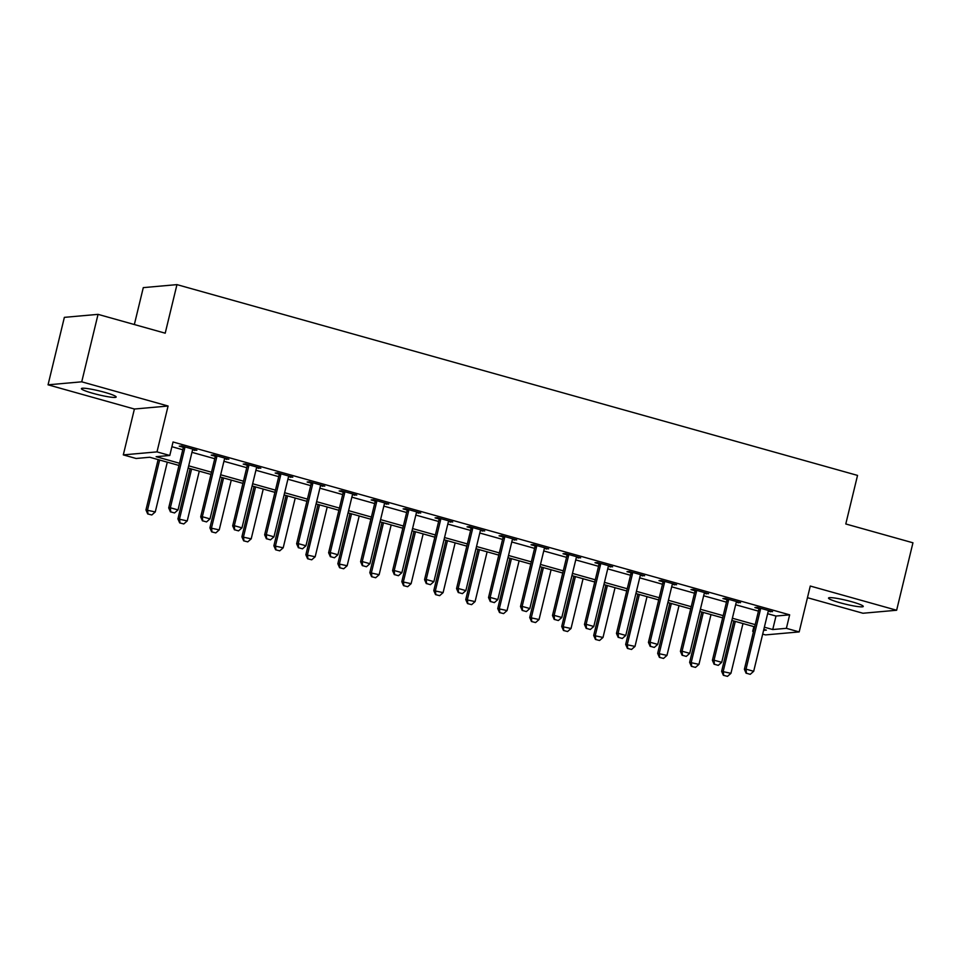 <?xml version="1.0" encoding="UTF-8"?>
<svg xmlns="http://www.w3.org/2000/svg" width="961" height="961" viewBox="0 0 961 961"><rect width="100%" height="100%" fill="white"/><g stroke="black" fill="none" stroke-linecap="round" stroke-linejoin="round"><path stroke-width="1.44" d="M92.965 393.337A17.875 1.97 -166.4 0 0 116.161 397.025A17.875 1.97 -166.4 0 0 104.617 392.304A17.875 1.97 -166.4 0 0 81.421 388.616A17.875 1.97 -166.4 0 0 92.965 393.337M840.058 602.763A17.875 1.97 -166.4 0 0 863.266 606.451A17.875 1.97 -166.4 0 0 851.71 601.73A17.875 1.97 -166.4 0 0 828.514 598.042A17.875 1.97 -166.4 0 0 840.058 602.763M178.974 465.448L149.748 457.256L136.102 458.481L123.308 454.889L156.991 451.886L169.785 455.478L156.126 456.691L179.515 463.25M134.396 409.026L168.079 406.022L81.733 381.817L98.046 314.355L64.363 317.358L48.05 384.82L134.396 409.026L123.308 454.889M134.348 324.542L143.285 287.627L176.956 284.624L857.536 475.407L845.788 523.973L912.95 542.797L896.637 610.247L810.279 586.042L799.18 631.918L765.497 634.909L762.686 634.128M807.456 597.694L862.954 613.25L896.637 610.247M753.508 631.557L752.703 631.329L753.58 631.245M753.856 626.608L752.703 631.329M81.733 381.817L48.05 384.82M767.623 613.707L775.995 616.049L789.654 614.836L173.04 441.988L169.785 455.478M171.899 446.709L182.77 449.76M191.948 452.331L214.759 458.721M223.937 461.292L246.737 467.683M255.914 470.265L278.726 476.656M287.904 479.227L310.703 485.617M319.881 488.188L342.681 494.579M351.858 497.161L374.67 503.552M383.847 506.123L406.647 512.513M415.825 515.084L438.624 521.475M447.802 524.057L470.614 530.448M479.791 533.019L502.591 539.409M511.769 541.98L534.58 548.371M543.758 550.953L566.558 557.344M575.735 559.915L598.535 566.305M607.712 568.876L630.524 575.267M639.702 577.849L662.501 584.24M671.679 586.811L694.491 593.201M703.668 595.772L726.468 602.163M735.645 604.745L758.445 611.136M768.295 611.292L772.536 611.64L757.184 607.328L754.914 607.532L758.794 608.625M736.318 602.319L740.559 602.667L725.207 598.367L722.924 598.571L726.816 599.652M704.329 593.357L708.569 593.706L693.217 589.405L690.947 589.61L694.827 590.691M672.352 584.396L676.592 584.744L661.24 580.432L658.97 580.636L662.85 581.729M640.374 575.423L644.615 575.771L629.263 571.471L626.98 571.675L630.86 572.756M608.385 566.461L612.625 566.81L597.274 562.509L595.003 562.714L598.883 563.795M576.408 557.5L580.648 557.848L565.296 553.536L563.014 553.74L566.906 554.833M544.419 548.527L548.659 548.875L533.307 544.575L531.037 544.779L534.917 545.86M512.441 539.565L516.682 539.914L501.33 535.613L499.059 535.818L502.939 536.899M480.464 530.604L484.704 530.952L469.352 526.64L467.07 526.844L470.95 527.937M448.475 521.631L452.715 521.979L437.363 517.679L435.093 517.883L438.973 518.964M416.497 512.669L420.738 513.018L405.386 508.717L403.103 508.922L406.996 510.003M384.52 503.708L388.749 504.057L373.409 499.744L371.126 499.948L375.006 501.041M352.531 494.735L356.771 495.083L341.419 490.783L339.149 490.987L343.029 492.068M320.554 485.773L324.794 486.122L309.442 481.821L307.16 482.026L311.052 483.107M288.564 476.812L292.805 477.161L277.453 472.848L275.182 473.052L279.062 474.145M256.587 467.839L260.827 468.187L245.475 463.887L243.205 464.091L247.085 465.172M224.61 458.877L228.85 459.226L213.498 454.925L211.216 455.13L215.096 456.211M192.62 449.916L196.861 450.265L181.509 445.952L179.239 446.156L183.119 447.249M168.079 406.022L156.991 451.886M789.654 614.836L786.386 628.326L799.18 631.918M98.046 314.355L165.208 333.191L176.956 284.624M763.599 630.356L766.361 630.116L763.827 629.407M754.649 626.824L731.85 620.434M722.672 617.863L699.86 611.472M690.683 608.902L667.883 602.511M658.705 599.928L635.906 593.538M626.728 590.967L603.916 584.576M594.739 582.006L571.939 575.615M562.762 573.032L539.962 566.642M530.784 564.071L507.973 557.68M498.795 555.11L475.995 548.719M466.818 546.136L444.006 539.746M434.828 537.175L412.029 530.784M402.851 528.214L380.051 521.823M370.874 519.24L348.062 512.85M338.885 510.279L316.085 503.888M306.907 501.318L284.096 494.927M274.918 492.344L252.118 485.954M242.941 483.383L220.141 476.992M210.964 474.422L188.152 468.031M764.367 627.197L772.74 629.539L786.386 628.326M188.692 465.821L211.492 472.211M220.67 474.782L243.469 481.173M252.647 483.755L275.459 490.146M284.636 492.717L307.436 499.107M316.613 501.678L339.425 508.069M348.603 510.651L371.402 517.042M380.58 519.613L403.38 526.003M412.557 528.574L435.369 534.965M444.547 537.547L467.346 543.938M476.524 546.509L499.336 552.899M508.513 555.47L531.313 561.861M540.49 564.443L563.29 570.834M572.468 573.405L595.279 579.795M604.457 582.366L627.257 588.757M636.434 591.339L659.246 597.73M668.412 600.301L691.223 606.691M700.401 609.262L723.201 615.653M732.378 618.235L755.19 624.626M775.995 616.049L772.74 629.539M770.458 611.052L770.266 611.833M738.468 602.091L738.276 602.871M706.491 593.117L706.299 593.91M674.502 584.156L674.322 584.937M642.525 575.195L642.332 575.975M610.547 566.221L610.355 567.014M578.558 557.26L578.366 558.041M546.581 548.299L546.389 549.079M514.591 539.325L514.411 540.118M482.614 530.364L482.422 531.145M450.637 521.403L450.445 522.183M418.648 512.429L418.455 513.222M386.67 503.468L386.478 504.249M354.693 494.507L354.501 495.287M322.704 485.533L322.512 486.326M290.727 476.572L290.534 477.353M258.737 467.611L258.545 468.391M226.76 458.637L226.568 459.43M194.783 449.676L194.59 450.457M746.409 673.253L750.241 674.322L746.409 673.253L746.024 669.144L744.379 669.288L758.746 609.935A2.799 2.643 84.9 0 0 758.818 609.082L758.746 607.772M768.716 610.559L768.368 611.148A2.799 2.643 84.9 0 0 768.055 611.941L753.688 671.295L746.024 669.144L760.379 609.791A2.799 2.643 84.9 0 0 760.451 608.938L760.415 608.241M750.241 674.322L753.688 671.295M744.379 669.288L746.132 673.277M733.796 620.986L721.627 671.319L730.937 673.325L742.973 623.557M723.381 675.307L727.489 676.352L723.381 675.307L721.627 671.319M735.297 621.407L723.261 671.174L723.645 675.283M730.937 673.325L727.489 676.352M714.419 664.279L718.263 665.36L714.419 664.279L714.035 660.183L712.401 660.327L726.756 600.961A2.799 2.643 84.9 0 0 726.84 600.108L726.768 598.799M736.739 601.598L736.39 602.187A2.799 2.643 84.9 0 0 736.078 602.967L721.711 662.333L714.035 660.183L728.402 600.817A2.799 2.643 84.9 0 0 728.474 599.964L728.438 599.268M718.263 665.36L721.711 662.333M712.401 660.327L714.155 664.315M682.442 655.318L686.286 656.399L682.442 655.318L682.058 651.21L680.412 651.354L694.779 592A2.799 2.643 84.9 0 0 694.851 591.147L694.779 589.838M704.761 592.637L704.413 593.225A2.799 2.643 84.9 0 0 704.089 594.006L689.734 653.36L682.058 651.21L696.413 591.856A2.799 2.643 84.9 0 0 696.497 591.003L696.449 590.306M686.286 656.399L689.734 653.36M680.412 651.354L682.166 655.342M650.465 646.357L654.297 647.426L650.465 646.357L650.068 642.248L648.435 642.392L662.79 583.039A2.799 2.643 84.9 0 0 662.874 582.186L662.802 580.876M672.772 583.663L672.424 584.252A2.799 2.643 84.9 0 0 672.111 585.045L657.744 644.399L650.068 642.248L664.435 582.895A2.799 2.643 84.9 0 0 664.507 582.042L664.471 581.345M654.297 647.426L657.744 644.399M648.435 642.392L650.189 646.381M701.818 612.013L689.638 662.357L698.959 664.363L710.996 614.596M691.391 666.333L695.5 667.39L691.391 666.333L689.638 662.357M703.32 612.433L691.283 662.201L691.668 666.309M698.959 664.363L695.5 667.39M669.841 603.052L657.66 653.384L666.97 655.39L679.019 605.622M659.414 657.372L663.522 658.429L659.414 657.372L657.66 653.384M671.343 603.472L659.294 653.24L659.678 657.348M666.97 655.39L663.522 658.429M637.852 594.09L625.671 644.423L634.993 646.429L647.029 596.661M627.425 648.411L631.545 649.456L627.425 648.411L625.671 644.423M639.353 594.511L627.317 644.278L627.701 648.387M634.993 646.429L631.545 649.456M618.476 637.383L622.32 638.464L618.476 637.383L618.091 633.287L616.457 633.431L630.812 574.065A2.799 2.643 84.9 0 0 630.884 573.212L630.812 571.903M640.795 574.702L640.446 575.291A2.799 2.643 84.9 0 0 640.122 576.071L625.767 635.437L618.091 633.287L632.446 573.921A2.799 2.643 84.9 0 0 632.53 573.068L632.494 572.372M622.32 638.464L625.767 635.437M616.457 633.431L618.211 637.419M605.874 585.117L593.694 635.461L603.003 637.467L615.052 587.7M595.448 639.437L599.556 640.494L595.448 639.437L593.694 635.461M607.376 585.537L595.327 635.305L595.724 639.413M603.003 637.467L599.556 640.494M586.498 628.422L590.33 629.503L586.498 628.422L586.114 624.314L584.468 624.458L598.835 565.104A2.799 2.643 84.9 0 0 598.907 564.251L598.835 562.942M608.818 565.741L608.469 566.329A2.799 2.643 84.9 0 0 608.145 567.11L593.79 626.464L586.114 624.314L600.469 564.96A2.799 2.643 84.9 0 0 600.541 564.107L600.505 563.41M590.33 629.503L593.79 626.464M584.468 624.458L586.222 628.446M554.509 619.461L558.353 620.53L554.509 619.461L554.125 615.352L552.491 615.496L566.846 556.143A2.799 2.643 84.9 0 0 566.93 555.29L566.858 553.98M576.828 556.767L576.48 557.356A2.799 2.643 84.9 0 0 576.168 558.149L561.801 617.503L554.125 615.352L568.492 555.999A2.799 2.643 84.9 0 0 568.564 555.146L568.528 554.449M558.353 620.53L561.801 617.503M552.491 615.496L554.245 619.485M522.532 610.487L526.376 611.568L522.532 610.487L522.147 606.391L520.502 606.535L534.869 547.169A2.799 2.643 84.9 0 0 534.941 546.316L534.869 545.007M544.851 547.806L544.503 548.395A2.799 2.643 84.9 0 0 544.178 549.175L529.823 608.541L522.147 606.391L536.502 547.025A2.799 2.643 84.9 0 0 536.586 546.172L536.55 545.476M526.376 611.568L529.823 608.541M520.502 606.535L522.255 610.523M490.554 601.526L494.386 602.607L490.554 601.526L490.158 597.418L488.524 597.562L502.879 538.208A2.799 2.643 84.9 0 0 502.963 537.355L502.891 536.046M512.862 538.845L512.513 539.433A2.799 2.643 84.9 0 0 512.201 540.214L497.834 599.568L490.158 597.418L504.525 538.064A2.799 2.643 84.9 0 0 504.597 537.211L504.561 536.514M494.386 602.607L497.834 599.568M488.524 597.562L490.278 601.55M458.565 592.565L462.409 593.634L458.565 592.565L458.181 588.456L456.547 588.6L470.902 529.247A2.799 2.643 84.9 0 0 470.986 528.394L470.914 527.084M480.884 529.871L480.536 530.46A2.799 2.643 84.9 0 0 480.212 531.253L465.857 590.607L458.181 588.456L472.536 529.103A2.799 2.643 84.9 0 0 472.62 528.25L472.584 527.553M462.409 593.634L465.857 590.607M456.547 588.6L458.301 592.589M573.885 576.156L561.717 626.488L571.026 628.494L583.063 578.726M563.47 630.476L567.579 631.533L563.47 630.476L561.717 626.488M575.387 576.576L563.35 626.344L563.735 630.452M571.026 628.494L567.579 631.533M541.908 567.194L529.727 617.527L539.049 619.533L551.085 569.765M531.481 621.515L535.589 622.56L531.481 621.515L529.727 617.527M543.409 567.615L531.373 617.382L531.757 621.491M539.049 619.533L535.589 622.56M509.931 558.221L497.75 608.565L507.06 610.571L519.108 560.804M499.504 612.541L503.612 613.598L499.504 612.541L497.75 608.565M511.432 558.641L499.384 608.409L499.78 612.517M507.06 610.571L503.612 613.598M477.941 549.26L465.761 599.592L475.082 601.598L487.119 551.83M467.514 603.58L471.635 604.637L467.514 603.58L465.761 599.592M479.443 549.68L467.406 599.448L467.791 603.556M475.082 601.598L471.635 604.637M445.964 540.298L433.783 590.631L443.093 592.637L455.142 542.869M435.537 594.619L439.645 595.664L435.537 594.619L433.783 590.631M447.466 540.719L435.429 590.486L435.813 594.595M443.093 592.637L439.645 595.664M426.588 583.591L430.42 584.672L426.588 583.591L426.203 579.495L424.558 579.639L438.925 520.273A2.799 2.643 84.9 0 0 438.997 519.42L438.925 518.111M448.907 520.91L448.559 521.499A2.799 2.643 84.9 0 0 448.234 522.279L433.879 581.645L426.203 579.495L440.558 520.129A2.799 2.643 84.9 0 0 440.643 519.276L440.594 518.58M430.42 584.672L433.879 581.645M424.558 579.639L426.312 583.627M413.975 531.325L401.806 581.669L411.116 583.675L423.152 533.908M403.56 585.645L407.668 586.703L403.56 585.645L401.806 581.669M415.476 531.745L403.44 581.513L403.824 585.621M411.116 583.675L407.668 586.703M394.611 574.63L398.443 575.711L394.611 574.63L394.214 570.522L392.581 570.666L406.935 511.312A2.799 2.643 84.9 0 0 407.02 510.459L406.947 509.15M416.918 511.949L416.569 512.537A2.799 2.643 84.9 0 0 416.257 513.318L401.89 572.672L394.214 570.522L408.581 511.168A2.799 2.643 84.9 0 0 408.653 510.315L408.617 509.618M398.443 575.711L401.89 572.672M392.581 570.666L394.334 574.654M381.998 522.364L369.817 572.696L379.139 574.702L391.175 524.934M371.571 576.684L375.679 577.741L371.571 576.684L369.817 572.696M383.499 522.784L371.463 572.552L371.847 576.66M379.139 574.702L375.679 577.741M362.621 565.669L366.465 566.738L362.621 565.669L362.237 561.56L360.591 561.704L374.958 502.351A2.799 2.643 84.9 0 0 375.03 501.498L374.958 500.188M384.941 502.975L384.592 503.564A2.799 2.643 84.9 0 0 384.268 504.357L369.913 563.711L362.237 561.56L376.592 502.207A2.799 2.643 84.9 0 0 376.676 501.354L376.64 500.657M366.465 566.738L369.913 563.711M360.591 561.704L362.345 565.693M350.02 513.402L337.84 563.735L347.149 565.741L359.198 515.973M339.593 567.723L343.702 568.768L339.593 567.723L337.84 563.735M351.522 513.823L339.473 563.59L339.87 567.699M347.149 565.741L343.702 568.768M330.644 556.695L334.476 557.776L330.644 556.695L330.248 552.599L328.614 552.743L342.981 493.377A2.799 2.643 84.9 0 0 343.053 492.525L342.981 491.215M352.951 494.014L352.603 494.603A2.799 2.643 84.9 0 0 352.291 495.383L337.924 554.749L330.248 552.599L344.615 493.233A2.799 2.643 84.9 0 0 344.687 492.38L344.651 491.684M334.476 557.776L337.924 554.749M328.614 552.743L330.368 556.731M318.031 504.429L305.862 554.773L315.172 556.779L327.208 507.012M307.604 558.749L311.724 559.807L307.604 558.749L305.862 554.773M319.532 504.849L307.496 554.617L307.88 558.725M315.172 556.779L311.724 559.807M298.655 547.734L302.499 548.815L298.655 547.734L298.27 543.626L296.637 543.77L310.992 484.416A2.799 2.643 84.9 0 0 311.076 483.563L311.004 482.254M320.974 485.053L320.626 485.641A2.799 2.643 84.9 0 0 320.313 486.422L305.946 545.776L298.27 543.626L312.637 484.272A2.799 2.643 84.9 0 0 312.709 483.419L312.673 482.722M302.499 548.815L305.946 545.776M296.637 543.77L298.39 547.758M286.054 495.468L273.873 545.8L283.195 547.806L295.231 498.038M275.627 549.788L279.735 550.845L275.627 549.788L273.873 545.8M287.555 495.888L275.519 545.656L275.903 549.764M283.195 547.806L279.735 550.845M266.678 538.773L270.509 539.842L266.678 538.773L266.293 534.664L264.647 534.809L279.014 475.455A2.799 2.643 84.9 0 0 279.086 474.602L279.014 473.292M288.997 476.091L288.648 476.668A2.799 2.643 84.9 0 0 288.324 477.461L273.969 536.815L266.293 534.664L280.648 475.311A2.799 2.643 84.9 0 0 280.732 474.458L280.684 473.761M270.509 539.842L273.969 536.815M264.647 534.809L266.401 538.797M254.076 486.506L241.896 536.839L251.205 538.845L263.242 489.077M243.65 540.827L247.758 541.872L243.65 540.827L241.896 536.839M255.578 486.927L243.529 536.694L243.914 540.803M251.205 538.845L247.758 541.872M234.7 529.799L238.532 530.88L234.7 529.799L234.304 525.703L232.67 525.847L247.025 466.481A2.799 2.643 84.9 0 0 247.109 465.629L247.037 464.319M257.007 467.118L256.659 467.707A2.799 2.643 84.9 0 0 256.347 468.487L241.98 527.853L234.304 525.703L248.671 466.337A2.799 2.643 84.9 0 0 248.743 465.484L248.707 464.788M238.532 530.88L241.98 527.853M232.67 525.847L234.424 529.835M202.711 520.838L206.555 521.919L202.711 520.838L202.327 516.73L200.693 516.874L215.048 457.52A2.799 2.643 84.9 0 0 215.12 456.667L215.048 455.358M225.03 458.157L224.682 458.745A2.799 2.643 84.9 0 0 224.357 459.526L210.003 518.88L202.327 516.73L216.681 457.376A2.799 2.643 84.9 0 0 216.766 456.523L216.73 455.826M206.555 521.919L210.003 518.88M200.693 516.874L202.435 520.862M170.734 511.877L174.566 512.946L170.734 511.877L170.349 507.768L168.704 507.913L183.071 448.559A2.799 2.643 84.9 0 0 183.143 447.706L183.071 446.397M193.041 449.195L192.693 449.772A2.799 2.643 84.9 0 0 192.38 450.565L178.025 509.919L170.349 507.768L184.704 448.415A2.799 2.643 84.9 0 0 184.776 447.562L184.74 446.865M174.566 512.946L178.025 509.919M168.704 507.913L170.457 511.901M222.087 477.533L209.906 527.877L219.228 529.883L231.265 480.116M211.66 531.853L215.781 532.911L211.66 531.853L209.906 527.877M223.589 477.953L211.552 527.721L211.937 531.829M219.228 529.883L215.781 532.911M190.11 468.572L177.929 518.904L187.239 520.91L199.287 471.142M179.683 522.892L183.791 523.949L179.683 522.892L177.929 518.904M191.611 468.992L179.563 518.76L179.959 522.868M187.239 520.91L183.791 523.949M158.121 459.61L145.952 509.943L155.262 511.949L167.298 462.181M147.706 513.931L151.814 514.976L147.706 513.931L145.952 509.943M159.622 460.031L147.586 509.798L147.97 513.907M155.262 511.949L151.814 514.976M760.451 608.938L758.818 609.082M760.379 609.791L758.746 609.935M728.474 599.964L726.84 600.108M728.402 600.817L726.756 600.961M696.497 591.003L694.851 591.147M696.413 591.856L694.779 592M664.507 582.042L662.874 582.186M664.435 582.895L662.79 583.039M632.53 573.068L630.884 573.212M632.446 573.921L630.812 574.065M600.541 564.107L598.907 564.251M600.469 564.96L598.835 565.104M568.564 555.146L566.93 555.29M568.492 555.999L566.846 556.143M536.586 546.172L534.941 546.316M536.502 547.025L534.869 547.169M504.597 537.211L502.963 537.355M504.525 538.064L502.879 538.208M472.62 528.25L470.986 528.394M472.536 529.103L470.902 529.247M440.643 519.276L438.997 519.42M440.558 520.129L438.925 520.273M408.653 510.315L407.02 510.459M408.581 511.168L406.935 511.312M376.676 501.354L375.03 501.498M376.592 502.207L374.958 502.351M344.687 492.38L343.053 492.525M344.615 493.233L342.981 493.377M312.709 483.419L311.076 483.563M312.637 484.272L310.992 484.416M280.732 474.458L279.086 474.602M280.648 475.311L279.014 475.455M248.743 465.484L247.109 465.629M248.671 466.337L247.025 466.481M216.766 456.523L215.12 456.667M216.681 457.376L215.048 457.52M184.776 447.562L183.143 447.706M184.704 448.415L183.071 448.559"/></g></svg>
